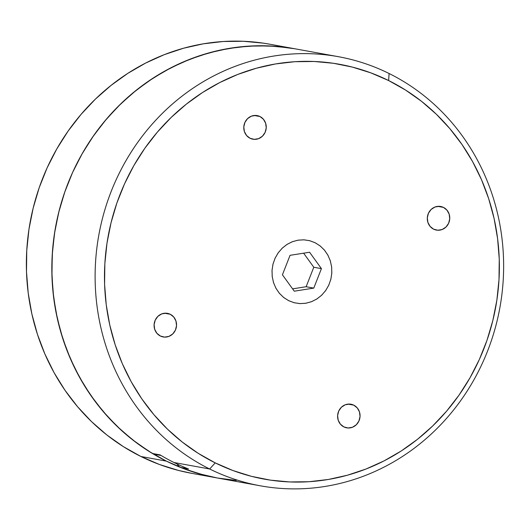 <?xml version="1.0" encoding="UTF-8"?>
<svg xmlns="http://www.w3.org/2000/svg" width="530" height="530" viewBox="0 0 530 530"><rect width="100%" height="100%" fill="white"/><g stroke="black" fill="none" stroke-linecap="round" stroke-linejoin="round"><path stroke-width="0.79" d="M209.668 469.004L215.206 462.869A210.807 196.994 -79.7 0 1 124.53 183.864A210.807 196.994 -79.7 0 1 388.636 80.553L389.08 73.504A218.075 203.792 100.3 0 0 115.865 180.372A218.075 203.792 100.3 0 0 209.668 469.004A218.075 203.792 -79.7 0 1 105.702 207.025A218.075 203.792 -79.7 0 1 338.392 56.69A218.075 203.792 -79.7 0 1 389.08 73.504A218.075 203.792 -79.7 0 1 493.046 335.477A218.075 203.792 -79.7 0 1 260.356 485.811A218.075 203.792 -79.7 0 1 209.668 469.004L174.025 462.518L209.668 469.004A218.075 203.792 100.3 0 0 482.883 362.136A218.075 203.792 100.3 0 0 389.08 73.504L388.636 80.553A210.807 196.994 -79.7 0 1 479.312 359.565A210.807 196.994 -79.7 0 1 215.206 462.869L209.668 469.004M160.053 454.866A218.075 203.792 100.3 0 0 174.025 462.518A218.075 203.792 100.3 0 0 188.541 468.977L180.902 467.586L188.541 468.977A218.075 203.792 100.3 0 1 174.025 462.518A218.075 203.792 100.3 0 1 160.053 454.866L152.415 453.481L160.053 454.866A7.268 6.791 -79.7 0 0 160.517 455.124A7.268 6.791 -79.7 0 1 160.053 454.866M338.392 56.69L269.644 44.189A218.075 203.792 100.3 0 0 36.954 194.523A218.075 203.792 100.3 0 0 140.927 456.496L166.387 461.126A218.075 203.792 -79.7 0 1 62.421 199.154A218.075 203.792 -79.7 0 1 295.111 48.82A218.075 203.792 100.3 0 0 65.084 191.125A218.075 203.792 100.3 0 0 152.415 453.481A7.268 6.791 100.3 0 0 152.879 453.733A7.268 6.791 100.3 0 0 154.568 454.296L161.067 455.475M217.28 477.974L203.911 475.059L184.804 469.083L166.387 461.126A218.075 203.792 -79.7 0 0 217.068 477.934A218.075 203.792 100.3 0 1 180.902 467.586A7.268 6.791 100.3 0 1 180.419 467.374L178.842 466.274L177.278 464.088A7.268 6.791 100.3 0 0 180.419 467.374L187.951 468.739L180.419 467.374A7.268 6.791 100.3 0 0 180.902 467.586L198.929 473.714L217.446 478.007L236.307 480.432M160.457 455.111L152.879 453.733L160.457 455.111M259.952 116.52A11.991 11.21 -79.7 0 1 265.669 130.93A11.991 11.21 -79.7 0 1 252.87 139.198A11.991 11.21 -79.7 0 1 250.081 138.277A11.991 11.21 -79.7 0 1 244.363 123.868A11.991 11.21 -79.7 0 1 257.163 115.6A11.991 11.21 -79.7 0 1 259.952 116.52L254.228 115.48L259.952 116.52L255.712 115.434L251.366 116.176L247.583 118.621L244.926 122.397L243.807 126.942L244.39 131.553L246.596 135.534L250.081 138.277L254.32 139.357L258.666 138.621L262.456 136.177L265.113 132.394L266.232 127.856L265.643 123.245L263.436 119.263L259.952 116.52M443.464 207.402A11.991 11.21 -79.7 0 1 449.182 221.812A11.991 11.21 -79.7 0 1 436.382 230.08A11.991 11.21 -79.7 0 1 433.593 229.159A11.991 11.21 -79.7 0 1 427.876 214.749A11.991 11.21 -79.7 0 1 440.675 206.481A11.991 11.21 -79.7 0 1 443.464 207.402L437.74 206.362L443.464 207.402L439.224 206.316L434.878 207.058L431.089 209.502L428.432 213.279L427.312 217.823L427.902 222.434L430.108 226.416L433.593 229.159L437.833 230.239L442.172 229.503L445.962 227.059L448.618 223.276L449.738 218.738L449.155 214.127L446.949 210.145L443.464 207.402M353.755 405.152A11.991 11.21 -79.7 0 1 359.479 419.561A11.991 11.21 -79.7 0 1 346.68 427.829A11.991 11.21 -79.7 0 1 343.891 426.908A11.991 11.21 -79.7 0 1 338.173 412.499A11.991 11.21 -79.7 0 1 350.973 404.231A11.991 11.21 -79.7 0 1 353.755 405.152L348.038 404.112L353.755 405.152L349.522 404.065L345.176 404.807L341.386 407.252L338.73 411.028L337.61 415.573L338.2 420.184L340.406 424.166L343.891 426.908L348.13 427.988L352.47 427.253L356.259 424.808L358.916 421.025L360.036 416.487L359.453 411.876L357.246 407.895L353.755 405.152M170.249 314.27A11.991 11.21 -79.7 0 1 175.967 328.68A11.991 11.21 -79.7 0 1 163.167 336.947A11.991 11.21 -79.7 0 1 160.378 336.027A11.991 11.21 -79.7 0 1 154.661 321.617A11.991 11.21 -79.7 0 1 167.46 313.349A11.991 11.21 -79.7 0 1 170.249 314.27L164.525 313.23L170.249 314.27L166.009 313.184L161.663 313.926L157.88 316.37L155.224 320.147L154.104 324.691L154.687 329.302L156.893 333.284L160.378 336.027L164.618 337.106L168.964 336.371L172.753 333.926L175.41 330.144L176.53 325.606L175.94 320.994L173.734 317.013L170.249 314.27M294.733 48.753L275.872 46.329L256.845 45.792L237.804 47.143L218.93 50.383L200.373 55.478L182.307 62.374L164.876 71.027L148.241 81.348L132.546 93.253L117.925 106.643L104.509 121.397L92.412 137.383L81.739 154.469L72.577 172.495L65.018 191.317L59.121 210.768L54.934 230.676L52.503 250.869L51.841 271.168L52.96 291.401L55.842 311.388L60.466 330.965L66.793 349.946L74.77 368.178L84.323 385.495L95.374 401.747L107.822 416.799L121.555 430.519L136.462 442.775L152.415 453.481A7.268 6.791 100.3 0 0 152.879 453.733L154.687 454.316M215.206 462.869L198.24 453.342L182.267 442.06L167.447 429.141L153.925 414.699L141.821 398.885L131.268 381.845L122.35 363.746L115.169 344.765L109.783 325.075L106.245 304.869L104.595 284.345L104.847 263.702L106.994 243.137L111.022 222.845L116.885 203.023L124.53 183.864L133.878 165.546L144.856 148.254L157.337 132.155L171.216 117.395L186.348 104.125L202.599 92.465L219.804 82.534L237.798 74.425L256.414 68.211L275.467 63.964L294.773 61.712L314.151 61.487L333.403 63.282L352.357 67.091L370.828 72.868L388.636 80.553L405.602 90.087L421.575 101.369L436.395 114.288L449.917 128.724L462.014 144.538L472.575 161.577L481.485 179.677L488.673 198.664L494.059 218.353L497.591 238.56L499.247 259.084L498.995 279.727L496.849 300.291L492.82 320.584L486.957 340.406L479.312 359.565L469.958 377.883L458.987 395.175L446.505 411.273L432.626 426.034L417.494 439.304L401.243 450.964L384.038 460.895L366.038 469.004L347.428 475.211L328.375 479.464L309.07 481.717L289.691 481.942L270.433 480.14L251.478 476.337L233.014 470.56L215.206 462.869M288.764 300.715L294.269 302.762L300.066 303.61L305.936 303.233L311.647 301.649L316.993 298.913L321.75 295.13L325.751 290.447L328.839 285.041L330.886 279.131L331.82 272.93L331.608 266.683L330.256 260.627L327.812 255.003L324.373 250.021L320.074 245.867L315.078 242.714L309.573 240.666L303.776 239.818L297.906 240.196L292.189 241.779L286.849 244.515L282.092 248.298L278.091 252.982L275.004 258.382L272.957 264.298L272.022 270.499L272.235 276.746L273.586 282.795L276.031 288.426L279.469 293.408L283.769 297.562L288.764 300.715M191.82 473.343L178.451 470.428L159.345 464.452L140.927 456.496L166.387 461.126L148.831 451.268L132.308 439.602L116.978 426.233L102.986 411.3L90.471 394.936L79.553 377.314L70.331 358.585L62.898 338.948L57.326 318.576L53.669 297.681L51.96 276.448L52.218 255.089L54.444 233.816L58.605 212.821L64.673 192.317L72.577 172.495L82.256 153.554L93.605 135.667L106.523 119.005L120.873 103.741L136.535 90.007L153.342 77.95L171.144 67.674L189.76 59.287L209.012 52.861L228.721 48.468L248.696 46.136L268.736 45.905L288.658 47.766L295.323 48.859M269.863 44.229L263.198 43.135L243.277 41.274L223.229 41.506L203.262 43.838L183.552 48.23L164.293 54.656L145.677 63.043L127.882 73.319L111.075 85.383L95.413 99.11L81.057 114.374L68.145 131.036L56.796 148.923L47.117 167.864L39.207 187.686L33.145 208.191L28.978 229.185L26.758 250.458L26.5 271.817L28.209 293.05L31.866 313.945L37.438 334.317L44.871 353.954L54.087 372.683L65.011 390.305L77.526 406.669L91.518 421.602L106.848 434.971L123.371 446.638L140.927 456.496A218.075 203.792 100.3 0 0 191.608 473.31L260.356 485.811M292.587 288.863L306.141 286.717L313.786 267.239L303.617 253.174L313.786 267.239L321.425 268.63L313.786 267.239L306.141 286.717L313.78 288.108L306.141 286.717L292.587 288.863M294.276 291.195L282.417 274.798L290.062 255.321L309.566 252.234L321.425 268.63L313.78 288.108L321.425 268.63L309.566 252.234L290.062 255.321L282.417 274.798L294.276 291.195L313.78 288.108L294.276 291.195M305.625 303.286L299.755 303.597L293.971 302.683L288.486 300.576L283.523 297.363L279.264 293.163L275.872 288.141L273.487 282.49L272.195 276.421L272.042 270.168L273.036 263.98L275.143 258.084L278.276 252.717L282.324 248.08L287.121 244.343L292.487 241.667L298.211 240.143L304.087 239.832L309.871 240.746L315.357 242.853L320.319 246.066L324.579 250.259L327.964 255.288L330.356 260.939L331.647 267.007L331.8 273.261L330.806 279.449L328.699 285.345L325.566 290.712L321.518 295.349L316.721 299.079L311.355 301.762L305.625 303.286"/></g></svg>
